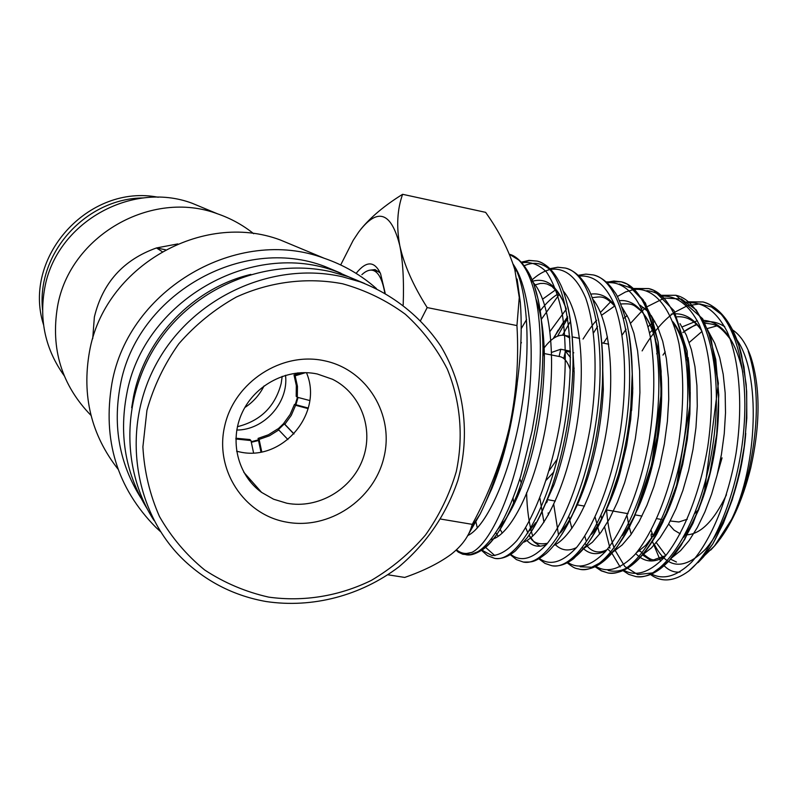 <?xml version="1.0" encoding="UTF-8"?>
<svg xmlns="http://www.w3.org/2000/svg" width="798" height="798" viewBox="0 0 798 798"><rect width="100%" height="100%" fill="white"/><g stroke="black" fill="none" stroke-linecap="round" stroke-linejoin="round"><path stroke-width="1.2" d="M361.853 274.682C365.693 271.081 369.265 269.614 372.566 270.283L373.763 270.652C378.851 272.746 382.531 280.168 384.796 292.926M205.555 208.837L192.158 203.261C131.181 180.378 55.77 223.161 44.668 288.447C39.012 320.507 45.516 349.604 64.199 375.728M165.505 249.764L156.488 247.949C123.311 259.809 102.603 282.821 94.373 317.006L92.708 338.701M91.022 415.429C61.695 385.225 50.523 348.945 57.516 306.582C69.635 235.649 151.59 189.056 217.515 213.814C230.792 218.393 242.851 225.026 253.694 233.714M237.415 426.691C260.547 420.905 275.13 406.511 281.175 383.489L282.203 376.347M250.871 274.402C193.246 287.998 144.857 338.182 133.505 396.756L131.67 407.738M147.411 509.184C125.815 474.461 118.882 436.277 126.623 394.651C143.081 300.776 252.118 238.772 337.145 271.819L357.185 280.537M340.955 273.215L325.085 266.572C242.213 234.373 136.189 294.592 120.219 385.883C112.678 426.601 119.55 463.937 140.847 497.882M160.468 531.598L155.8 527.288C117.037 487.947 102.413 439.967 111.92 383.369C128.468 288.647 237.974 225.774 324.287 258.293C343.828 265.016 361.225 275.12 376.476 288.607M297.494 247.131L280.357 239.989C202.333 210.632 104.179 266.761 89.476 351.689C81.705 395.808 91.251 434.99 118.104 469.244M177.784 243.919L156.488 247.949L162.154 251.609M244.816 407.549C253.195 402.062 259.609 394.85 264.068 385.913M551.627 352.397L560.745 349.245L559.099 356.477M570.42 351.16L560.745 349.245M573.782 352.796L572.974 352.636M570.43 352.137L565.433 351.15L570.48 357.534M573.014 363.978L574.171 368.506M565.433 351.15L563.767 358.472M553.872 471.887L546.331 480.047M356.117 273.385C366.302 260.677 374.442 260.756 380.546 273.634L385.175 293.135M380.257 272.966L375.07 269.584L369.763 270.203M542.979 349.484C550.49 338.911 557.742 334.202 564.715 335.389L569.872 337.963M570.261 369.863C567.877 362.073 564.475 357.674 560.066 356.666L543.837 353.474M732.734 330.023C740.265 335.04 746.32 344.078 750.908 357.115C760.484 387.379 760.414 424.366 750.709 468.057C742.349 501.413 730.459 527.199 715.018 545.433L710.709 550.051M704.834 555.298L714.469 545.972L731.596 519.388C739.008 504.346 744.933 487.289 749.352 468.207C759.008 422.661 758.639 383.648 748.245 351.16L750.908 357.115M689.193 342.492L702.001 331.429M707.337 328.537L716.654 325.953M724.045 326.322L724.574 326.442M463.718 554.381L470.571 554.56L477.643 551.787C484.895 547.448 492.316 538.75 499.917 525.702C507.508 512.456 514.471 495.837 520.785 475.867L532.037 431.06L535.458 411.269C538.889 388.317 540.515 366.312 540.336 345.275C540.066 324.347 538.032 306.442 534.241 291.549C530.381 276.836 525.184 266.313 518.64 259.968L509.393 254.283C515.388 255.49 525.603 263.15 533.702 283.579L538.231 299.759C541.194 313.754 542.77 329.873 542.969 348.118C542.101 304.517 534.76 275.958 520.934 262.412M513.074 264.038L514.68 266.532C532.096 294.113 536.386 363.908 524.386 429.683C513.663 493.264 490.281 543.368 471.957 552.366L462.84 554.271L458.242 552.096L456.107 550.131M387.988 574.799L404.716 577.433C423.459 570.949 438.89 563.268 451.02 554.401C461.294 546.321 468.027 537.413 471.219 527.678L472.266 524.356L440.795 519.079M420.626 320.427L427.179 307.579C413.194 285.524 404.057 264.836 399.768 245.515C396.297 226.373 397.244 209.295 402.611 194.303C384.816 205.345 370.93 216.936 360.955 229.066M402.611 194.303L485.623 212.348C499.129 231.25 508.855 250.333 514.81 269.604L519.259 297.435L516.954 325.574C518.979 360.397 516.386 394.621 509.184 428.237C501.054 462.112 488.755 494.152 472.266 524.356M427.179 307.579L516.954 325.574M467.339 536.226L480.206 513.952C491.847 490.251 501.503 461.673 509.184 428.237C519.358 381.604 523.069 339.649 520.326 302.382L517.104 279.021M649.821 573.962C660.963 582.749 673.921 581.802 688.684 571.109C715.457 549.662 740.704 485.364 744.354 421.773C748.155 358.122 729.801 308.277 702.978 301.953L687.437 302.073M604.605 527.039L609.961 548.276M611.986 553.393L620.156 566.989M622.34 570.181L628.734 574.37L635.737 576.545C662.819 582.141 700.305 524.675 712.395 448.077C724.833 371.559 706.988 301.953 675.956 295.3L661.612 295.3M595.797 566.54L601.612 570.809L608.006 572.974C634.37 578.53 671.347 520.256 683.597 442.72C696.175 365.265 679.058 295.041 648.684 288.577L634.191 288.806M566.67 562.39C575.877 569.852 575.976 568.016 580.036 569.363C605.652 574.869 642.091 515.777 654.5 437.294C667.208 358.901 650.839 288.058 621.173 281.794L613.961 281.026L606.52 282.273M567.807 318.053L557.563 336.148M538.84 558.79L544.974 563.408L551.817 565.722C576.655 571.178 612.525 511.229 625.073 431.808C637.931 352.447 622.34 281.006 593.393 274.951L585.882 274.113L578.171 275.32M510.271 554.64L516.416 559.607L523.338 562.051C547.378 567.438 582.64 506.63 595.348 426.242C608.335 345.923 593.552 273.874 565.363 268.048L557.752 267.26L549.952 268.687M482.291 549.812L484.605 552.615M481.224 550.101L487.458 555.657L494.61 558.351C517.802 563.657 552.435 501.972 565.283 420.606C578.41 339.31 564.475 266.672 537.064 261.076L529.333 260.557L521.284 262.841C530.471 261.375 538.859 264.407 546.44 271.958C553.323 282.143 558.66 296.427 562.44 314.811C566.789 345.913 566.081 381.324 560.326 421.015C551.578 472.336 534.62 517.653 516.914 540.545C508.107 550.171 499.807 555.189 492.027 555.588L481.802 550.151M688.684 571.109L701.113 559.258L712.704 544.076L703.646 556.735L698.1 562.57M680.066 572.076C673.771 572.635 668.205 570.251 663.397 564.914M660.614 561.313L652.455 541.463M676.455 562.011L670.599 559.208M665.871 555.528L656.285 542.6M651.866 538.201L651.507 537.154C650.759 533.882 651.138 533.094 652.664 534.78L651.128 530.351M668.654 524.037L674.041 530.111L680.215 533.792M685.013 534.85C699.656 535.219 713.482 521.852 726.469 494.75M403.19 304.966C404.057 280.657 402.91 260.846 399.768 245.515C391.19 211.679 377.494 207.181 358.691 232.028L353.195 240.328L340.686 264.946M549.253 470.501L557.423 458.85M553.613 485.942L552.565 487.239M521.284 483.079L519.867 478.76M722.06 457.853L717.352 474.122M698.37 509.732L694.809 513.513M687.258 519.249L678.918 521.972L670.27 520.994M297.644 372.935L297.824 373.823M298.272 373.693L298.103 372.895M251.33 442.282L258.522 440.506M278.392 429.603L284.307 423.918M295.898 404.756L298.053 397.444M297.435 397.284L295.25 404.576M283.809 423.399L277.864 429.125M258.392 439.888L251.21 441.713M235.889 438.232L249.964 439.548L250.961 440.566L253.565 452.865M235.859 438.99L250.961 440.566M261.754 451.848L259.101 439.419L269.445 435.788L278.771 429.952L287.918 439.558M278.771 429.952L277.694 428.965L268.397 434.79L258.073 438.401L259.101 439.419M260.976 451.997L258.073 438.401M294.003 433.893L284.826 424.287L291.27 415.369L295.599 405.284L308.148 408.626M295.599 405.284L294.472 404.377L308.297 408.047M284.826 424.287L283.739 423.319L290.163 414.431L294.472 404.377M293.913 433.982L283.739 423.319M309.764 400.536L297.315 397.254L297.454 386.382L295.14 375.818L305.584 372.636M295.14 375.818L294.013 374.99L301.624 372.666M297.315 397.254L296.188 396.357L296.327 385.524L294.013 374.99M324.417 360.766C367.15 369.564 394.481 414.93 383.928 457.354C374.003 499.907 328.826 530.171 286.392 522.091C243.809 514.64 214.323 469.593 224.737 425.813C234.522 381.903 281.854 351.32 324.417 360.766M286.821 503.229C318.023 509.204 351.689 489.533 362.771 459.209C374.132 428.975 360.876 393.294 332.477 379.259L317.265 373.983C288.028 367.728 255.33 384.357 242.273 412.446C229.046 440.456 237.624 475.179 261.604 492.406L273.594 499.209L286.821 503.229M364.686 283.499L348.387 276.707L331.1 271.749C269.425 257.684 199.151 284.617 160.597 338.681C121.974 392.696 119.76 467.438 153.954 520.396M342.571 283.769C307.28 277.066 270.213 281.604 236.328 297.056C214.552 309.235 195.4 324.786 178.872 343.719C164.298 364.187 153.655 386.412 146.932 410.391L142.892 446.89C144.258 471.339 149.775 494.551 159.47 516.525C171.351 537.244 186.423 555.069 204.697 570.001C224.398 582.909 245.724 591.946 268.697 597.123C303.679 602.001 339.34 596.096 371.389 580.365C391.918 568.216 409.963 553.094 425.514 534.989C439.289 515.518 449.543 494.421 456.257 471.688C463.618 437.015 460.566 401.374 447.279 369.035C436.646 348.277 422.681 330.033 405.384 314.282C386.481 300.367 365.544 290.203 342.571 283.769M266.063 601.522C235.24 596.056 208.288 582.7 185.206 561.433C133.456 513.363 120.448 428.536 156.907 362.781C193.046 296.856 272.886 260.756 342.581 276.806L360.297 281.894C393.424 294.741 421.244 317.075 440.725 346.033C464.596 385.983 470.621 434.93 457.872 480.416C446.252 514.6 426.571 543.438 398.82 566.909C360.876 595.647 312.587 608.485 266.063 601.522M236.607 451.249L239.53 451.897C282.572 462.022 323.828 413.015 306.452 372.666M42.553 309.843C36.479 253.006 86.064 198.203 143.301 197.944M158.243 197.266C88.708 183.47 21.945 257.185 43.531 324.746M712.933 543.657L723.307 523.408L732.295 499.698L739.427 473.493L744.344 445.902L746.808 418.132L746.669 391.399L743.955 366.831L738.788 345.424L731.427 327.968L722.2 315.05L711.497 306.981L699.756 303.908L687.397 305.714L674.849 312.158M673.881 312.836C662.43 321.245 651.846 333.933 642.111 350.901M606.57 509.932C607.687 524.735 610.231 537.453 614.191 548.106M614.899 549.932L624.824 566.53L637.722 574.56L652.774 572.884L668.854 561.094L684.654 539.538L698.759 509.563L709.821 473.423L716.734 434.112L718.779 395.04L715.766 359.529L707.986 330.452L696.175 309.893L681.352 299.001L664.664 298.073M664.056 298.223L647.328 306.602M646.29 307.39L641.941 311.05M641.542 311.42L630.62 323.23M626.081 329.265L622.231 334.941M584.804 536.166L585.981 540.316M608.116 570.41C628.305 575.637 648.365 555.358 668.275 509.583C685.981 465.094 694.34 403.12 688.105 357.554M665.622 299.978C659.886 294.302 653.622 291.21 646.829 290.691M597.562 326.462L593.592 332.806M553.742 504.456L558.51 534.929M580.186 566.77L591.707 567.248L604.256 560.645L617.153 546.939L629.652 526.61L640.954 500.555L650.32 470.162L657.083 437.144L660.774 403.499L661.133 371.22L658.141 342.192L652.006 317.993L643.118 299.809L632.036 288.357L619.368 283.958M569.902 322.252L562.54 335.15M526.6 492.625C527.019 509.563 529.054 524.057 532.695 536.086M566.221 562.58C586.001 553.503 603.408 524.136 618.45 474.481C624.525 452.715 628.644 430.132 630.819 406.741C633.293 378.352 632.515 353.135 628.495 331.1M559.308 294.352L541.353 319.29M502.55 520.924L502.94 522.979M561.632 534.75C569.932 521.772 577.443 505.144 584.146 484.845C594.45 452.905 600.535 419.179 602.42 383.688C603.517 358.98 602.141 337.305 598.291 318.681M475.688 520.845L477.314 527.967M485.364 547.169L494.86 555.637M529.483 534.49C536.964 523.338 543.937 508.875 550.401 491.099C564.246 451.728 571.777 409.633 573.004 364.836C573.303 342.561 571.597 323.22 567.867 306.811M550.361 270.023C542.351 262.781 533.443 261.445 523.638 266.003M516.436 270.362L515.269 271.25M477.254 552.016C490.511 546.879 503.708 527.967 516.855 495.289C533.792 449.873 542.5 400.805 542.969 348.118L544.376 356.826C544.066 332.896 541.234 313.474 535.857 298.572M654.5 544.665C666.988 569.014 683.906 570.62 705.252 549.493C724.943 527.488 741.95 480.615 745.761 433.384C743.048 461.713 739.527 475.279 734 493.922C728.394 511.279 721.791 525.812 714.2 537.533M742.858 372.287C735.287 339.22 722.18 321.893 703.527 320.327M697.362 320.686L682.13 326.921M658.35 351.359L656.674 353.823M624.445 531.917L624.625 532.475M635.777 553.583C643.976 562.251 653.692 563.278 664.914 556.665M683.647 537.373C710.938 499.728 727.028 413.135 714.08 361.255M701.332 329.624C692.764 317.504 682.699 312.337 671.138 314.133M654.799 321.215L648.046 326.661M595.138 517.184L599.617 534.131M607.667 548.904L611.398 552.685M653.093 536.625C690.071 490.082 703.786 358.99 672.704 321.544M643.836 307.659L641.612 308.158M627.198 315.549L623.747 318.352M607.507 336.995L603.468 343.16M568.924 516.825L571.867 528.426M582.42 547.687C589.183 554.46 597.094 555.468 606.171 550.7M622.37 535.608C644.365 507.129 662.31 443.369 661.702 388.586C661.243 333.664 642.749 297.913 619.168 300.696M539.927 498.361L543.927 522.331M554.879 544.196C561.024 550.48 568.226 551.608 576.485 547.598M591.488 534.341C602.839 519.967 612.555 498.82 620.625 470.92L626.61 445.653L630.709 419.339L632.784 388.706L631.896 361.354L632.704 392.247L631.607 410.541L630.819 406.741L632.235 374.072C631.398 352.357 629.592 335.35 626.809 323.06C621.612 305.395 617.462 294.931 614.36 291.669C608.355 282.632 601.363 277.056 593.393 274.951M614.729 305.325C607.707 296.487 599.677 292.766 590.62 294.163M566.321 309.165L550.081 331.34M543.897 342.691L542.929 344.636M513.054 497.862L513.822 504.695M526.939 540.515C532.515 546.44 539.059 547.737 546.57 544.406M560.435 532.845C570.341 520.954 579.258 503.149 587.188 479.418C596.315 451.139 601.692 421.204 603.328 389.614L602.111 347.449M555.717 289.754L542.71 299.08M526.59 319.509L521.244 328.606M495.658 532.625L498.291 536.276M495.309 558.45C501.832 559.169 508.575 556.605 515.558 550.77L527.328 537.603C535.239 526.331 542.929 510.83 550.401 491.099L554.191 484.346L540.635 514.65L554.191 484.346C566.45 449.533 573.094 412.187 574.141 372.297L571.986 334.093M566.191 308.656C557.932 286.153 546.57 277.056 532.086 281.375M497.802 529.244C506.002 520.436 513.842 506.521 521.323 487.488C536.326 447.329 544.007 403.778 544.376 356.826C544.037 332.636 541.224 313.325 535.927 298.871M731.596 519.388C757.751 465.184 761.013 374.072 736.973 339.898M724.774 326.801C718.409 322.522 711.607 320.906 704.365 321.963M696.834 323.968L682.859 332.397M665.203 351.858L662.978 355.09M629.293 527.308L631.248 534.231M638.629 550.051L639.427 551.189M642.57 554.949L651.607 561.004M672.036 557.583L680.624 550.59L689.143 540.505L697.312 527.548L704.863 512.007L711.557 494.311L717.143 474.96L721.422 454.511L724.255 433.593L725.512 412.855L725.163 392.895L723.207 374.322L719.716 357.674L714.799 343.369L708.604 331.769M642.819 554.66L651.437 547.877L660.026 537.792L668.325 524.635L676.026 508.715L682.879 490.481L688.614 470.471L693.023 449.304L695.956 427.638L697.272 406.192L696.923 385.614L694.938 366.551L691.367 349.574L686.34 335.14L680.006 323.639M613.552 551.568L622.161 544.954L630.799 534.85L639.178 521.473L646.998 505.154L653.981 486.381L659.846 465.713L664.365 443.828L667.377 421.434L668.734 399.289L668.405 378.122L666.38 358.621L662.739 341.364L657.622 326.861L651.178 315.489M648.136 311.719L640.156 305.155M546.57 501.124L546.73 502.68L546.56 501.144M583.747 548.575L592.325 542.291L601.014 532.276L609.502 518.77L617.462 502.092L624.615 482.77L630.649 461.404L635.328 438.73L638.46 415.529L639.906 392.616L639.607 370.771L637.572 350.741L633.881 333.165L628.654 318.562L622.101 307.33M563.667 321.784L553.223 338.571M528.037 533.034L525.683 527.767L527.777 532.715M529.044 535.139L534.121 542.051L540.017 546.191M553.982 545.363C573.592 536.276 596.465 489.792 606.041 433.234C615.707 376.706 609.961 320.287 592.774 299.15M521.403 342.512L520.845 343.699M523.877 542.121C543.179 534.191 566.5 486.471 576.405 427.868C586.4 369.294 580.625 311.2 563.208 290.961M490.65 539.588C509.922 536.805 535.638 486.61 546.44 422.521C557.383 358.482 550.201 296.188 530.65 280.038M650.799 573.642C663.018 580.375 676.584 576.585 691.497 562.281C710.819 540.735 728.085 499.678 736.065 453.224C743.128 406.561 739.716 360.716 727.297 331.908C716.923 311.848 703.936 302.113 688.345 302.681M623.896 570.331C635.846 576.834 649.133 572.715 663.776 557.962C682.769 535.807 699.786 494.002 707.716 446.98C714.729 399.748 711.467 353.604 699.337 324.816C689.193 304.826 676.465 295.26 661.153 296.138M595.966 566.45C607.468 573.263 620.405 569.363 634.769 554.74C653.442 532.705 670.43 490.74 678.649 443.249C683.956 406.541 684.076 373.404 679.008 343.828C671.098 307.42 654.38 287.978 634.859 289.395M633.712 289.554L625.532 291.958L617.263 296.577M610.62 301.814L600.435 312.437M547.209 501.633L547.109 499.787L547.199 501.643M548.156 512.954L548.396 514.919M555.488 544.575L555.189 543.807L555.528 544.555M567.308 562.111C578.36 569.692 591.009 566.251 605.223 551.807C623.737 529.902 640.874 487.299 649.373 438.84C654.899 401.344 655.258 367.519 650.43 337.364C642.819 300.297 626.35 280.796 607.039 282.761M558.051 330.212L553.972 338.053M520.096 489.623L520.116 490.561M539.378 558.48C550.131 566.101 562.51 562.46 576.515 547.558C594.769 524.984 611.757 481.264 620.196 431.858C627.747 382.232 625.433 333.833 614.3 304.228C604.904 283.759 592.914 274.422 578.311 276.208M510.71 554.361C520.994 562.43 533.004 559.049 546.73 544.216C564.655 521.673 581.602 477.503 590.271 427.379C598.081 377.015 596.236 327.798 585.582 297.724C576.565 276.946 564.914 267.5 550.63 269.375M549.852 269.564C543.737 271.13 537.543 274.811 531.288 280.597M456.506 549.762C460.985 553.573 466.132 554.44 471.957 552.366M467.668 535.628C485.184 527.538 507.508 481.194 519.299 421.204C530.899 360.905 529.593 295.619 514.68 266.532M484.625 504.536L492.107 488.027C504.077 458.571 512.436 423.808 517.184 383.748M251.19 480.625L249.335 480.605M378.88 271.579L372.566 270.283M324.287 258.293L280.357 239.989M325.085 266.572L337.145 271.819M192.158 203.261L217.515 213.814M564.715 335.389L569.772 336.397M572.216 336.886L579.607 338.372M601.762 342.811L608.694 344.207M686.3 359.758L687.068 359.918M715.018 545.433L714.469 545.972M686.998 301.794L702.978 301.953C726.489 308.587 738.01 338.671 741.691 355.629L746.19 384.496C747.337 405.085 746.599 426.471 743.965 448.666C737.901 485.693 727.487 517.493 712.724 544.037M635.737 576.545C650.899 578.39 666.051 567.967 681.183 545.243L692.973 523.388L704.145 494.012L718.37 383.319L711.168 339.389L702.669 318.751L675.956 295.29L659.946 295.3M608.006 572.974C624.405 574.839 640.614 561.982 656.634 534.411L662.939 521.992L676.674 485.004L689.911 405.384L687.148 351.18L674.081 310.751L653.811 290.382L648.684 288.577L633.821 288.487M580.036 569.363C596.305 571.188 612.395 557.782 628.325 529.144L634.59 516.266L651.747 464.316L661.233 393.324L657.991 341.344L645.412 302.991L627.348 284.148L621.173 281.794M551.817 565.722C558.849 566.76 566.151 564.376 573.722 558.58L586.44 545.283C592.216 537.772 599.428 524.436 608.076 505.264L618.45 474.481L620.625 470.92C613.083 500.925 596.156 530.012 591.637 534.081M523.338 562.051C531.069 561.892 533.623 563.358 546.191 553.503C560.376 540.645 573.024 517.762 584.146 484.845L587.188 479.418L572.954 513.722M565.363 268.048C573.902 270.313 581.233 276.746 587.348 287.34C591.059 292.926 594.919 304.447 598.929 321.923C602.031 339.32 603.188 359.908 602.42 383.688L603.328 389.614L602.121 347.449M520.805 262.273L529.044 260.377L537.054 261.076C546.131 263.5 553.732 270.841 559.847 283.081C566.041 294.661 573.832 324.806 573.004 364.836L574.141 372.297L571.996 334.083M465.603 554.61C469.852 555.827 475.468 554.191 482.431 549.712C493.104 542.929 504.575 524.795 516.855 495.289L521.323 487.488C512.525 508.785 504.745 522.61 497.982 528.954M730.24 339.09C718.599 324.207 715.537 324.447 704.983 323.22M696.714 324.736C690.759 327.06 686.16 329.674 682.918 332.576M615.228 306.651C604.295 294.731 600.665 296.776 592.126 297.684M567.597 316.626L553.204 338.581M567.238 523.528L560.585 532.585M547.468 543.298C537.872 545.034 531.757 542.271 529.134 535.009M558.75 293.524C552.695 296.936 546.53 302.671 540.236 310.711M535.697 522.66L529.373 530.87M502.271 533.134L500.186 529.423M566.251 308.946L562.77 300.457L558.849 293.674L551.957 286.432L547.129 284.028L543.787 283.38L540.296 283.47L535.119 284.866M627.068 515.887L628.944 525.842M638.809 549.832C647.308 558.051 652.744 561.203 655.138 559.278L665.791 555.627M683.796 537.104L689.352 528.206C691.437 524.964 699.776 507.947 704.095 494.541C712.943 467.748 717.771 439.638 718.569 410.222M701.851 331C695.277 320.916 687.048 316.178 677.163 316.786M652.465 330.013L649.542 332.956M601.094 515.658L601.662 518.87M614.799 549.972L615.318 550.5M636.525 552.685L645.672 545.403L657.073 530.7L668.225 509.343L676.215 488.087L682.699 464.386L687.337 439.289L689.871 413.923L690.24 392.227M685.063 350.721C679.966 332.387 676.185 327.32 673.213 322.901M585.343 543.797C591.288 552.126 598.52 554.071 607.049 549.652M637.422 509.643C647.587 487.059 654.779 460.775 659.008 430.8C662.021 406.471 662.021 393.813 661.303 376.147M655.737 340.038C651.906 326.651 646.979 316.906 640.954 310.811C633.662 305.295 633.981 303.2 620.784 303.998M614.719 306.013L601.582 315.24M596.675 320.277C593.642 323.3 589.094 329.564 583.029 339.06M519.428 490.79L519.618 491.787M595.198 566.819L601.313 570.879L607.996 572.964M606.121 281.923L621.163 281.794M703.646 556.725L701.113 559.258M490.122 491.408L492.107 488.027L484.516 504.775M520.326 302.382L519.259 297.435M480.206 513.952L471.219 527.678M547.179 499.618L555.308 501.034M576.834 504.765L584.515 506.102M606.171 509.862L628.046 513.663M635.208 514.91L641.991 516.087M656.834 518.66L661.672 519.498M236.767 430.042C263.809 430.162 288.856 402.81 285.534 375.279M348.387 276.707L360.297 281.894M243.789 472.256L261.604 492.406"/></g></svg>
